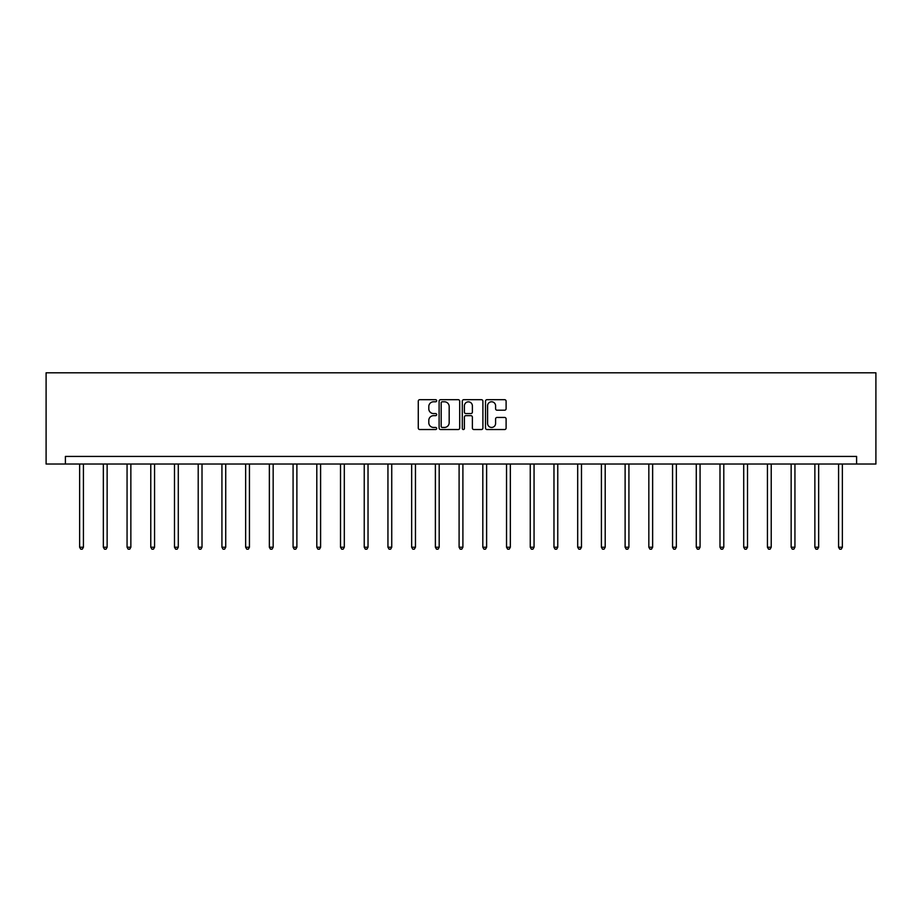 <?xml version="1.0" encoding="UTF-8"?>
<svg xmlns="http://www.w3.org/2000/svg" width="922" height="922" viewBox="0 0 922 922"><rect width="100%" height="100%" fill="white"/><g stroke="black" fill="none" stroke-linecap="round" stroke-linejoin="round"><path stroke-width="1.38" d="M436.671 400.736A1.049 1.049 0 0 0 435.633 399.687L419.775 399.687A1.487 1.487 0 0 0 418.277 401.185L418.277 428.05A1.487 1.487 0 0 0 419.775 429.537L435.633 429.537A1.049 1.049 0 0 0 436.671 428.488A1.049 1.049 0 0 0 435.633 427.451L433.582 427.451A4.771 4.771 0 0 1 428.799 422.668L428.799 420.432A4.771 4.771 0 0 1 433.582 415.661L435.633 415.661A1.049 1.049 0 0 0 436.671 414.612A1.049 1.049 0 0 0 435.633 413.575L433.582 413.575A4.771 4.771 0 0 1 428.799 408.792L428.799 406.556A4.771 4.771 0 0 1 433.582 401.785L435.633 401.785A1.049 1.049 0 0 0 436.671 400.736M504.611 410.209A1.487 1.487 0 0 0 506.109 408.723L506.109 401.185A1.487 1.487 0 0 0 504.611 399.687L487 399.687A1.487 1.487 0 0 0 485.514 401.185L485.514 428.05A1.487 1.487 0 0 0 487 429.537L504.611 429.537A1.487 1.487 0 0 0 506.109 428.05L506.109 418.945A1.487 1.487 0 0 0 504.611 417.447L497.073 417.447A1.487 1.487 0 0 0 495.587 418.945L495.587 423.452A3.988 3.988 0 0 1 491.587 427.451A3.988 3.988 0 0 1 487.6 423.452L487.6 405.772A3.988 3.988 0 0 1 491.587 401.785A3.988 3.988 0 0 1 495.587 405.772L495.587 408.723A1.487 1.487 0 0 0 497.073 410.209L504.611 410.209M856.596 464.031L875.9 464.031L875.9 372.811L46.1 372.811L46.1 464.031L856.596 464.031L856.596 456.425L65.404 456.425L65.404 464.031M459.698 401.185A1.487 1.487 0 0 0 458.199 399.687L440.589 399.687A1.487 1.487 0 0 0 439.103 401.185L439.103 428.05A1.487 1.487 0 0 0 440.589 429.537L458.199 429.537A1.487 1.487 0 0 0 459.698 428.05L459.698 401.185M463.801 399.687L481.411 399.687A1.487 1.487 0 0 1 482.898 401.185L482.898 428.05A1.487 1.487 0 0 1 481.411 429.537L473.873 429.537A1.487 1.487 0 0 1 472.375 428.05L472.375 417.147A1.487 1.487 0 0 0 470.888 415.661L465.887 415.661A1.487 1.487 0 0 0 464.4 417.147L464.4 428.488A1.049 1.049 0 0 1 463.351 429.537A1.049 1.049 0 0 1 462.302 428.488L462.302 401.185A1.487 1.487 0 0 1 463.801 399.687M442.237 401.785A1.049 1.049 0 0 0 441.189 402.822L441.189 426.402A1.049 1.049 0 0 0 442.237 427.451L444.392 427.451A4.771 4.771 0 0 0 449.175 422.668L449.175 406.556A4.771 4.771 0 0 0 444.392 401.785L442.237 401.785M472.375 405.853A3.988 3.988 0 0 0 468.388 401.854A3.988 3.988 0 0 0 464.4 405.853L464.4 412.076A1.487 1.487 0 0 0 465.887 413.575L470.888 413.575A1.487 1.487 0 0 0 472.375 412.076L472.375 405.853M79.626 464.031L79.626 547.219L83.429 547.219L83.429 464.031M83.429 547.219L82.289 549.189L80.767 549.189L79.626 547.219M103.345 464.031L103.345 547.219L107.136 547.219L107.136 464.031M107.136 547.219L106.007 549.189L104.486 549.189L103.345 547.219M127.063 464.031L127.063 547.219L130.855 547.219L130.855 464.031M130.855 547.219L129.714 549.189L128.193 549.189L127.063 547.219M150.77 464.031L150.77 547.219L154.573 547.219L154.573 464.031M154.573 547.219L153.432 549.189L151.911 549.189L150.77 547.219M174.489 464.031L174.489 547.219L178.292 547.219L178.292 464.031M178.292 547.219L177.151 549.189L175.629 549.189L174.489 547.219M198.207 464.031L198.207 547.219L202.01 547.219L202.01 464.031M202.01 547.219L200.869 549.189L199.348 549.189L198.207 547.219M221.925 464.031L221.925 547.219L225.729 547.219L225.729 464.031M225.729 547.219L224.588 549.189L223.066 549.189L221.925 547.219M245.644 464.031L245.644 547.219L249.447 547.219L249.447 464.031M249.447 547.219L248.306 549.189L246.785 549.189L245.644 547.219M269.362 464.031L269.362 547.219L273.166 547.219L273.166 464.031M273.166 547.219L272.025 549.189L270.503 549.189L269.362 547.219M293.081 464.031L293.081 547.219L296.884 547.219L296.884 464.031M296.884 547.219L295.743 549.189L294.222 549.189L293.081 547.219M316.799 464.031L316.799 547.219L320.602 547.219L320.602 464.031M320.602 547.219L319.461 549.189L317.94 549.189L316.799 547.219M340.518 464.031L340.518 547.219L344.309 547.219L344.309 464.031M344.309 547.219L343.168 549.189L341.659 549.189L340.518 547.219M364.236 464.031L364.236 547.219L368.028 547.219L368.028 464.031M368.028 547.219L366.887 549.189L365.366 549.189L364.236 547.219M387.943 464.031L387.943 547.219L391.746 547.219L391.746 464.031M391.746 547.219L390.605 549.189L389.084 549.189L387.943 547.219M411.661 464.031L411.661 547.219L415.465 547.219L415.465 464.031M415.465 547.219L414.324 549.189L412.802 549.189L411.661 547.219M435.38 464.031L435.38 547.219L439.183 547.219L439.183 464.031M439.183 547.219L438.042 549.189L436.521 549.189L435.38 547.219M459.098 464.031L459.098 547.219L462.902 547.219L462.902 464.031M462.902 547.219L461.761 549.189L460.239 549.189L459.098 547.219M482.817 464.031L482.817 547.219L486.62 547.219L486.62 464.031M486.62 547.219L485.479 549.189L483.958 549.189L482.817 547.219M506.535 464.031L506.535 547.219L510.339 547.219L510.339 464.031M510.339 547.219L509.198 549.189L507.676 549.189L506.535 547.219M530.254 464.031L530.254 547.219L534.057 547.219L534.057 464.031M534.057 547.219L532.916 549.189L531.395 549.189L530.254 547.219M553.972 464.031L553.972 547.219L557.764 547.219L557.764 464.031M557.764 547.219L556.634 549.189L555.113 549.189L553.972 547.219M577.691 464.031L577.691 547.219L581.482 547.219L581.482 464.031M581.482 547.219L580.341 549.189L578.832 549.189L577.691 547.219M601.398 464.031L601.398 547.219L605.201 547.219L605.201 464.031M605.201 547.219L604.06 549.189L602.539 549.189L601.398 547.219M625.116 464.031L625.116 547.219L628.919 547.219L628.919 464.031M628.919 547.219L627.778 549.189L626.257 549.189L625.116 547.219M648.834 464.031L648.834 547.219L652.638 547.219L652.638 464.031M652.638 547.219L651.497 549.189L649.975 549.189L648.834 547.219M672.553 464.031L672.553 547.219L676.356 547.219L676.356 464.031M676.356 547.219L675.215 549.189L673.694 549.189L672.553 547.219M696.271 464.031L696.271 547.219L700.075 547.219L700.075 464.031M700.075 547.219L698.934 549.189L697.412 549.189L696.271 547.219M719.99 464.031L719.99 547.219L723.793 547.219L723.793 464.031M723.793 547.219L722.652 549.189L721.131 549.189L719.99 547.219M743.708 464.031L743.708 547.219L747.512 547.219L747.512 464.031M747.512 547.219L746.371 549.189L744.849 549.189L743.708 547.219M767.427 464.031L767.427 547.219L771.23 547.219L771.23 464.031M771.23 547.219L770.089 549.189L768.568 549.189L767.427 547.219M791.145 464.031L791.145 547.219L794.937 547.219L794.937 464.031M794.937 547.219L793.807 549.189L792.286 549.189L791.145 547.219M814.864 464.031L814.864 547.219L818.655 547.219L818.655 464.031M818.655 547.219L817.514 549.189L815.993 549.189L814.864 547.219M838.571 464.031L838.571 547.219L842.374 547.219L842.374 464.031M842.374 547.219L841.233 549.189L839.712 549.189L838.571 547.219"/></g></svg>
